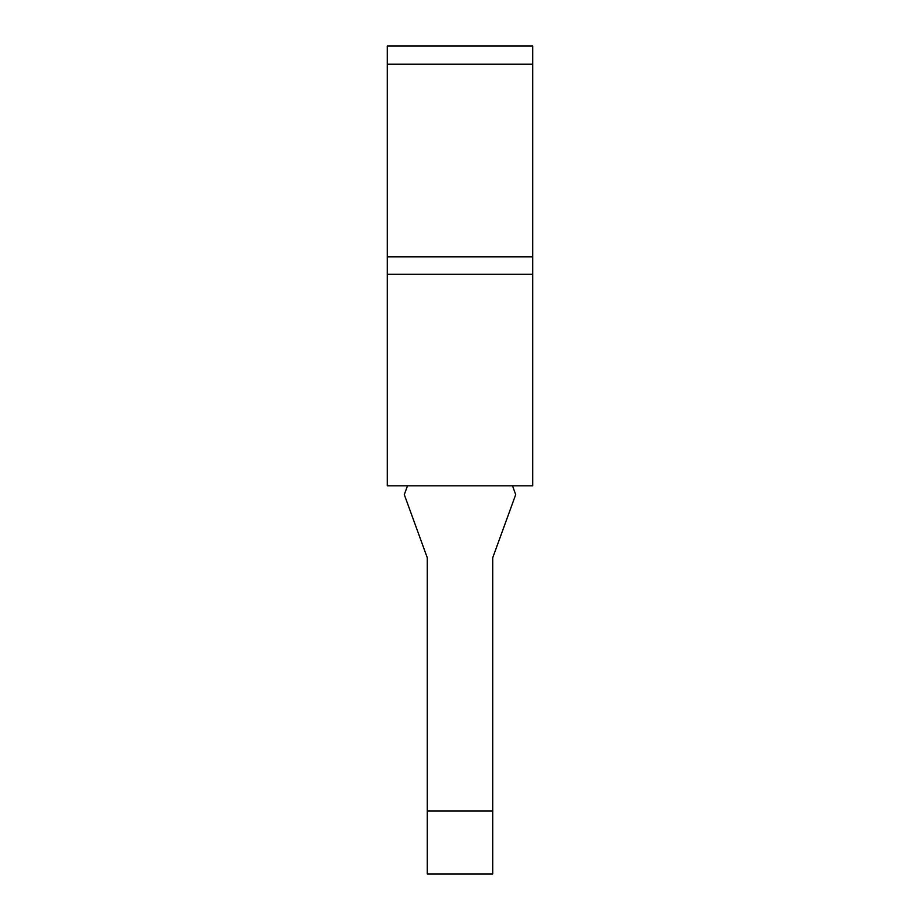 <?xml version="1.0" encoding="UTF-8"?>
<svg xmlns="http://www.w3.org/2000/svg" width="920" height="920" viewBox="0 0 920 920"><rect width="100%" height="100%" fill="white"/><g stroke="black" fill="none" stroke-linecap="round" stroke-linejoin="round"><path stroke-width="1.38" d="M387.308 64.17L532.691 64.17L532.691 46L387.308 46L387.308 485.806L532.691 485.806L532.691 274.321L387.308 274.321M427.282 874L427.282 811.049L492.717 811.049L492.717 874L427.282 874M407.502 485.806L404.294 494.603L427.282 557.773L427.282 811.049M492.717 811.049L492.717 557.773L515.706 494.603L512.497 485.806M387.308 256.818L532.691 256.818L532.691 274.321M532.691 64.17L532.691 256.818"/></g></svg>
